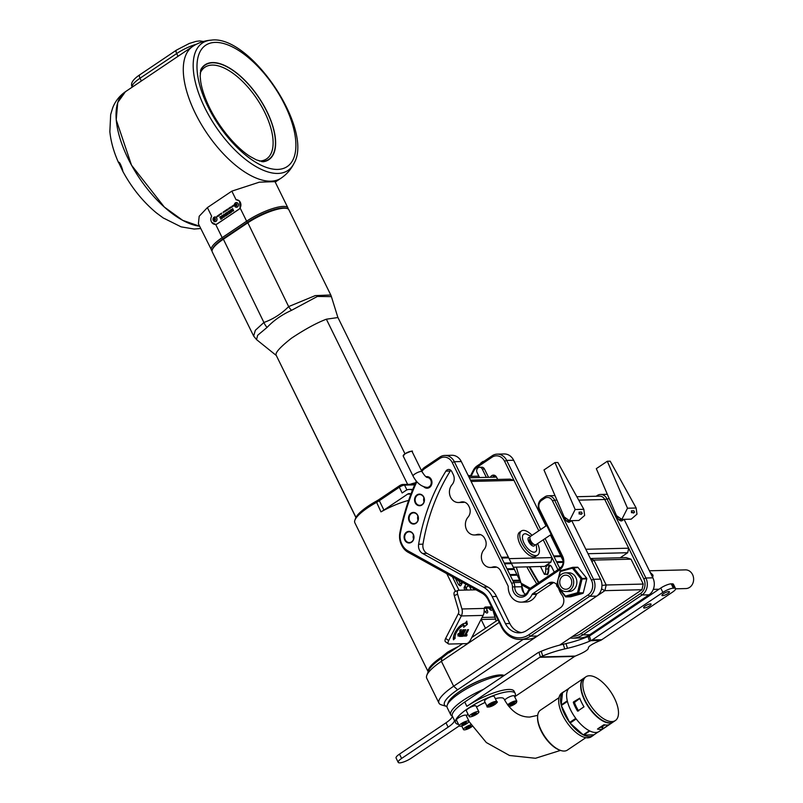 <?xml version="1.0" encoding="UTF-8"?>
<svg xmlns="http://www.w3.org/2000/svg" width="803" height="803" viewBox="0 0 803 803"><rect width="100%" height="100%" fill="white"/><g stroke="black" fill="none" stroke-linecap="round" stroke-linejoin="round"><path stroke-width="1.2" d="M455.602 578.782L457.911 580.238A2.489 1.154 -123.9 0 1 459.758 583.992L459.115 585.166M481.037 619.474L495.541 619.113M446.809 573.673L455.532 591.409M490.151 609.668L490.784 608.493A2.489 1.154 56.1 0 0 490.894 608.132M464.887 586.06A2.489 1.154 -123.9 0 1 466.001 587.555L467.216 590.034M414.699 484.861L404.551 485.112A4.156 1.044 153.8 0 0 399.312 487.22L379.317 500.681A12.457 3.122 -26.2 0 1 376.356 502.487A35.302 8.843 153.8 0 0 354.906 520.153A35.302 8.843 153.8 0 0 354.836 522.733L428.16 671.75M428.2 671.649A35.302 8.843 -26.2 0 1 441.52 657.065L447.512 652.227L447.964 653.16L441.76 658.099A35.784 8.963 153.8 0 0 428.521 670.806L426.805 675.343A39.447 9.877 153.8 0 0 426.724 678.234L438.97 703.117A39.447 9.877 -26.2 0 1 453.655 686.214L523.235 639.389M407.593 494.136L410.955 494.046A4.156 3.533 -91.4 0 0 409.269 493.584A4.156 3.533 -91.4 0 0 407.593 494.136L383.924 510.066A12.457 3.122 -26.2 0 1 380.973 511.872A35.302 8.843 -26.2 0 1 408.637 500.399M354.906 520.153L355.679 518.096A33.636 8.421 -26.2 0 1 376.125 501.263A14.123 3.533 153.8 0 0 379.478 499.215L399.482 485.755A2.489 0.622 -26.2 0 1 402.624 484.49L414.99 484.179M412.431 490.282A8.301 7.066 -91.4 0 0 409.169 489.439A8.301 7.066 -91.4 0 0 405.826 490.523L402.152 492.992L399.312 487.22L399.482 485.755M488.545 477.303L484.46 469.002A3.533 3.001 -91.4 0 0 481.77 467.226L479.592 467.276A3.533 3.001 -91.4 0 0 477.082 472.555L479.532 477.534M470.839 476.34A4.156 3.533 -91.4 0 0 468.581 475.466L468.169 475.476M620.187 557.774L627.685 552.725L628.709 548.188L643.795 578.853A10.8 9.184 88.6 0 1 640.463 593.578L581.181 633.477A23.257 19.784 88.6 0 1 572.479 636.488M513.308 567.209L544.534 566.426L550.948 562.11L551.972 557.583L557.924 569.678M471.07 476.34A209.934 178.637 88.6 0 1 473.65 471.15A10.8 9.184 88.6 0 1 476.912 467.396L492.018 457.238A10.8 9.184 88.6 0 1 504.585 461.263L513.99 480.385L510.126 479.14L470.458 480.134M530.311 588.288L521.137 583.209M490.412 477.263A4.156 3.533 88.6 0 1 493.413 475.125A4.156 3.533 88.6 0 1 496.565 477.223L497.147 478.407A3.363 2.861 88.6 0 1 497.599 479.321L497.669 479.451M540.509 566.527L544.273 574.175L544.896 574.165A9.706 8.261 -91.4 0 0 545.759 569.016A3.734 3.182 -91.4 0 1 548.83 565.011A3.734 3.182 -91.4 0 1 551.681 566.898L554.261 572.148M536.765 583.922A415.261 353.35 88.6 0 1 526.788 566.868M423.924 497.78A5.4 4.597 -91.4 0 0 424.024 501.855M417.901 516.098A5.4 4.597 -91.4 0 0 418.002 520.173M413.465 535.039A5.4 4.597 -91.4 0 0 413.565 539.114M491.587 606.867L485.524 607.018A4.156 2.078 68.4 0 0 485.142 607.098A4.156 2.078 68.4 0 0 484.269 608.423L461.936 608.975L457.62 594.24A4.156 2.078 -111.6 0 1 458.272 590.325A4.156 2.078 -111.6 0 1 458.643 590.245L475.988 589.814M492.189 608.092L484.299 608.293M484.269 608.423L484.089 612.006A8.301 7.066 -91.4 0 1 483.115 615.409L470.488 640.021A4.156 1.837 -54.5 0 1 466.493 643.615L449.048 644.046A4.156 1.837 -54.5 0 1 448.445 643.886L445.414 641.717A4.156 1.837 -54.5 0 1 445.655 638.395L458.282 613.793A4.156 3.533 88.6 0 0 458.593 610.3L454.277 595.555A4.156 2.078 -111.6 0 1 454.93 591.64L458.272 590.325M461.936 608.975A8.301 7.066 88.6 0 1 461.313 615.951L458.282 613.793M453.514 639.83L455.16 638.084A8.301 3.674 -54.5 0 1 457.63 630.405A8.301 3.674 -54.5 0 1 464.114 625.346L463.682 627.314L467.165 624.483L466.784 621.141L465.218 623.218A10.8 4.778 125.5 0 0 456.726 629.773A10.8 4.778 125.5 0 0 453.514 639.83M464.897 634.862L467.547 629.693L468.54 629.672L465.891 634.832L467.135 634.802L466.513 636.016L463.03 636.106L463.652 634.892L466.513 636.016M465.76 629.743L463.311 634.5L462.367 634.521L464.817 629.763L465.76 629.743M462.99 635.223L462.408 636.357L461.374 636.388L461.946 635.253L462.99 635.223M463.923 629.783L460.52 636.408L459.577 636.428L462.98 629.813L463.923 629.783M448.445 643.886A4.156 1.837 -54.5 0 1 448.676 640.563L461.313 615.951L483.115 615.409M461.022 629.703L460.52 633.537L458.884 635.966L457.941 635.986L458.643 634.621L457.75 634.641L458.292 633.587L459.186 633.567L460.42 631.068L459.657 630.927L460.209 629.853L461.504 629.803M460.42 631.068L459.858 630.526M421.495 470.648A12.457 10.6 88.6 0 1 424.747 467.236L439.843 457.078A12.457 10.6 88.6 0 1 444.862 455.442A12.457 10.6 88.6 0 1 454.337 461.725L513.8 582.576A8.301 7.066 88.6 0 1 514.763 586.933A8.301 7.066 -91.4 0 0 522.03 595.485A8.301 7.066 -91.4 0 0 528.043 591.199A8.301 7.066 88.6 0 1 530.703 587.997L559.741 568.454A8.301 7.066 -91.4 0 0 562.301 557.131L539.225 510.236A8.301 7.066 88.6 0 1 541.784 498.914L544.846 496.856A8.301 7.066 88.6 0 1 548.188 495.762A8.301 7.066 88.6 0 1 554.502 499.958L593.558 579.314A12.457 10.6 88.6 0 1 589.713 596.308L530.432 636.197A24.913 21.199 88.6 0 1 520.394 639.459L527.38 639.288A24.913 21.199 -91.4 0 0 537.408 636.026L596.689 596.127A12.457 10.6 -91.4 0 0 600.534 579.144L571.746 520.645L569.648 522.04A4.979 2.299 56.1 0 1 566.065 520.565L565.402 519.22A4.236 1.957 56.1 0 1 564.449 517.523M508.329 557.091L461.313 461.554A12.457 10.6 -91.4 0 0 451.838 455.271L444.862 455.442M508.359 557.141L508.711 557.864L508.359 557.141L501.895 557.302M511.17 562.863L508.711 557.864L501.734 558.035L501.373 557.312M511.19 562.913L511.551 563.636L511.19 562.913L504.736 563.074M514.01 568.634L511.551 563.636L504.575 563.806L504.214 563.084M514.03 568.685L514.392 569.407L514.03 568.685L507.576 568.845M516.851 574.406L514.392 569.407L507.416 569.578L507.054 568.855M516.871 574.456L517.232 575.179L516.871 574.456L510.417 574.617M519.692 580.178L517.232 575.179L510.246 575.35L509.895 574.627M519.712 580.228L520.073 580.95L519.712 580.228L513.258 580.388M525.493 594.31A8.301 7.066 88.6 0 1 521.739 586.762A8.301 7.066 -91.4 0 0 520.786 582.396L520.073 580.95L513.087 581.121L512.736 580.398M425.188 487.22A5.4 4.597 -91.4 0 0 427.387 487.812A5.4 4.597 -91.4 0 0 431.843 482.302A5.4 4.597 -91.4 0 0 427.116 477.022A5.4 4.597 -91.4 0 0 426.463 477.092M405.284 539.857A5.4 4.597 -91.4 0 0 409.389 542.577A5.4 4.597 -91.4 0 0 413.856 537.066A5.4 4.597 -91.4 0 0 409.128 531.787A5.4 4.597 -91.4 0 0 405.284 539.857M409.731 520.916A5.4 4.597 -91.4 0 0 413.836 523.636A5.4 4.597 -91.4 0 0 418.293 518.126A5.4 4.597 -91.4 0 0 413.565 512.846A5.4 4.597 -91.4 0 0 409.731 520.916M415.743 502.598A5.4 4.597 -91.4 0 0 419.849 505.328A5.4 4.597 -91.4 0 0 424.305 499.817A5.4 4.597 -91.4 0 0 419.588 494.528A5.4 4.597 -91.4 0 0 415.743 502.598M509.092 558.647L551.972 557.583L543.23 539.817M538.793 530.793L513.99 480.385L471.11 481.449M559.811 568.414L559.39 567.56L560.002 568.273M559.39 567.56L556.549 561.789L556.911 562.501L563.204 562.351M556.549 561.789L553.709 556.017L554.07 556.73L561.046 556.559L563.254 561.046M553.709 556.017L545.117 538.552M540.68 529.528L506.673 460.42A12.457 10.6 -91.4 0 0 497.198 454.137A12.457 10.6 -91.4 0 0 492.179 455.773L477.082 465.931A12.457 10.6 -91.4 0 0 473.318 470.257A211.59 180.043 -91.4 0 0 470.448 476.038M521.569 584.775L529.408 589.111M570.17 638.044A24.913 21.199 -91.4 0 0 572.73 638.164A24.913 21.199 -91.4 0 0 582.767 634.892L642.049 595.003A12.457 10.6 -91.4 0 0 645.893 578.009L606.837 498.653A8.301 7.066 -91.4 0 0 600.524 494.457A8.301 7.066 -91.4 0 0 597.181 495.551L596.167 496.234M576.835 496.716L599.69 496.144A6.645 5.651 88.6 0 1 604.749 499.496L628.709 548.188L585.829 549.262M465.891 634.832L465.178 634.32M463.311 634.5L462.638 634.019M462.408 636.357L461.655 635.815M460.52 636.408L459.838 635.916M461.283 631.288L460.129 633.547M459.989 634.581L458.583 633.587M459.587 634.591L458.884 635.966M458.643 634.621L458.001 634.159M520.394 639.459A24.913 21.199 88.6 0 1 501.443 626.892L488.134 599.851A16.612 14.133 -91.4 0 0 481.85 593.056L408.085 552.263A16.612 14.133 88.6 0 1 401.801 545.468L401.44 544.755A16.612 14.133 88.6 0 1 399.894 532.65A211.59 180.043 88.6 0 1 416.335 481.158M425.961 476.731A5.812 4.948 88.6 0 1 431.833 483.838A5.812 4.948 88.6 0 1 423.864 486.849M404.762 540.068A5.812 4.948 88.6 0 1 409.028 531.375A5.812 4.948 88.6 0 1 413.334 540.118A5.812 4.948 88.6 0 1 404.762 540.068M409.209 521.127A5.812 4.948 88.6 0 1 413.475 512.434A5.812 4.948 88.6 0 1 417.771 521.177A5.812 4.948 88.6 0 1 409.209 521.127M415.221 502.808A5.812 4.948 88.6 0 1 419.487 494.116A5.812 4.948 88.6 0 1 423.793 502.869A5.812 4.948 88.6 0 1 415.221 502.808M416.827 481.73A209.934 178.637 -91.4 0 0 400.396 533.062A14.946 12.718 -91.4 0 0 401.791 543.952L402.152 544.675A14.946 12.718 -91.4 0 0 407.814 550.788L481.569 591.58A18.268 15.548 88.6 0 1 488.485 599.048L501.795 626.089A23.257 19.784 -91.4 0 0 528.846 634.782L588.127 594.882A10.8 9.184 -91.4 0 0 591.46 580.157L552.414 500.801A6.645 5.651 -91.4 0 0 544.685 498.322L541.624 500.369A6.645 5.651 -91.4 0 0 539.576 509.433L562.652 556.328A9.967 8.482 88.6 0 1 559.581 569.919L530.542 589.462A6.645 5.651 -91.4 0 0 528.414 592.022A9.967 8.482 88.6 0 1 518.778 596.82A9.967 8.482 88.6 0 1 512.475 586.903A6.645 5.651 -91.4 0 0 511.712 583.42L452.25 462.568A10.8 9.184 -91.4 0 0 439.683 458.533L424.576 468.701A10.8 9.184 -91.4 0 0 421.896 471.461M556.78 584.664A8.301 7.066 -91.4 0 0 551.591 582.215A8.301 7.066 -91.4 0 0 548.248 583.309L532.67 593.788A1.656 1.415 -91.4 0 0 532.138 594.431A14.946 12.718 88.6 0 1 521.328 602.15A14.946 12.718 88.6 0 1 508.229 586.752A1.656 1.415 -91.4 0 0 508.038 585.889L500.701 570.953A8.301 7.066 -91.4 0 0 494.377 566.767A8.301 7.066 -91.4 0 0 492.64 567.069A10.379 8.833 88.6 0 1 490.462 567.45A10.379 8.833 88.6 0 1 482.071 561.046A10.379 8.833 88.6 0 1 484.028 549.583A8.301 7.066 -91.4 0 0 485.203 539.475L484.721 538.492A8.301 7.066 -91.4 0 0 478.407 534.306A8.301 7.066 -91.4 0 0 476.661 534.607A10.379 8.833 88.6 0 1 474.483 534.979A10.379 8.833 88.6 0 1 466.091 528.585A10.379 8.833 88.6 0 1 468.059 517.112A8.301 7.066 -91.4 0 0 469.233 507.014L468.751 506.031A8.301 7.066 -91.4 0 0 462.428 501.835A8.301 7.066 -91.4 0 0 460.691 502.136A10.379 8.833 88.6 0 1 458.513 502.517A10.379 8.833 88.6 0 1 450.122 496.113A10.379 8.833 88.6 0 1 452.079 484.651A8.301 7.066 -91.4 0 0 453.253 474.543L451.798 471.572A4.156 3.533 -91.4 0 0 448.636 469.474A4.156 3.533 -91.4 0 0 445.876 471.16A186.677 158.843 -91.4 0 0 418.624 544.283A8.301 7.066 -91.4 0 0 422.589 553.468L483.346 587.073A23.257 19.784 88.6 0 1 492.149 596.579L505.458 623.63A18.268 15.548 -91.4 0 0 519.36 632.844A18.268 15.548 -91.4 0 0 526.718 630.445L560.323 607.831A8.301 7.066 -91.4 0 0 562.01 595.103A19.724 16.783 88.6 0 1 558.587 588.248M486.357 477.363L482.272 469.062A3.533 3.001 -91.4 0 0 479.592 467.276M560.855 567.52L559.912 567.54M563.254 561.618L557.071 561.769M560.685 555.837L561.046 556.559L560.685 555.837L554.231 555.997M497.198 454.137L504.174 453.966A12.457 10.6 88.6 0 1 513.649 460.249L545.98 525.955M550.426 534.979L560.665 555.786M624.082 519.34L652.869 577.839A12.457 10.6 88.6 0 1 649.025 594.822L589.743 634.721A24.913 21.199 88.6 0 1 579.716 637.983L572.73 638.164M616.784 516.219A4.236 1.957 56.1 0 0 617.738 517.925L618.4 519.26A4.979 2.299 56.1 0 0 621.984 520.735L624.051 519.34M458.202 635.484L458.824 635.926M458.262 633.647L459.527 634.551M459.446 633.055L460.069 633.507M459.958 630.335L461.223 631.248M450.834 470.307A4.156 3.533 -91.4 0 0 450.242 471.05A186.677 158.843 -91.4 0 0 422.98 544.173A8.301 7.066 -91.4 0 0 426.945 553.357L487.712 586.963A23.257 19.784 88.6 0 1 496.515 596.468L509.825 623.519A18.268 15.548 -91.4 0 0 521.538 632.603M464.566 502.176A10.379 8.833 88.6 0 1 462.869 502.407L458.513 502.517M480.545 534.637A10.379 8.833 88.6 0 1 478.849 534.868L474.483 534.979M496.515 567.099A10.379 8.833 88.6 0 1 494.819 567.34L490.462 567.45M553.789 582.566A8.301 7.066 -91.4 0 0 552.615 583.199L537.036 593.678A1.656 1.415 -91.4 0 0 536.504 594.32A14.946 12.718 88.6 0 1 525.684 602.039L521.328 602.15M484.189 610.461L484.189 610.481A2.951 1.365 56.1 0 0 487.381 612.88A2.951 1.365 56.1 0 0 487.291 610.4L486.227 608.242M473.328 588.348A2.951 1.365 56.1 0 0 473.539 588.83L474.051 589.864M452.4 576.765L459.025 590.235M482.061 617.467L494.969 617.146M489.037 608.172A2.489 1.154 56.1 0 0 491.737 610.2A2.489 1.154 56.1 0 0 491.918 609.989L492.54 608.845M462.558 582.386L460.882 585.487A2.489 1.154 -123.9 0 1 460.701 585.698A2.489 1.154 -123.9 0 1 458.001 583.661L455.431 578.451M465.128 590.085A2.489 1.154 -123.9 0 1 464.244 587.234L465.87 584.223M469.384 586.16L471.231 589.934M480.826 463.411A2.489 1.154 -123.9 0 1 481.117 462.719L482.954 461.484A2.489 1.154 56.1 0 0 482.663 462.177M483.707 461.474A2.489 1.154 56.1 0 0 482.954 461.484M462.548 643.715L448.897 652.849M559.671 645.11L641.968 589.723L643.253 584.062L631.007 559.169L626.169 557.623L590.386 558.517M499.235 622.405L441.409 661.331A39.447 9.877 153.8 0 0 426.805 675.343M471.783 637.502L497.98 619.866M591.941 561.688L593.929 560.092L606.185 584.985L601.969 585.417M590.647 559.039L593.929 560.092L631.007 559.169M643.253 584.062L606.185 584.985L604.9 590.647L457.61 689.767A35.302 8.843 153.8 0 0 446.558 706.419L441.309 704.823A39.447 9.877 -26.2 0 1 438.97 703.117M641.968 589.723L604.9 590.647L601.537 588.91M462.578 689.536A26.158 6.554 -26.2 0 1 484.59 678.706M503.832 675.694A34.047 8.532 153.8 0 0 459.858 692.999A34.047 8.532 153.8 0 0 447.251 705.094L448.225 702.535A31.979 8.01 -26.2 0 1 460.059 691.172A31.979 8.01 -26.2 0 1 503.652 675.253L504.224 675.433M447.251 705.094A34.047 8.532 153.8 0 0 447.191 707.594L450.734 714.8A34.047 8.532 -26.2 0 1 463.411 700.216A34.047 8.532 -26.2 0 1 483.587 689.325M452.27 716.105A34.047 8.532 -26.2 0 1 450.734 714.8M454.368 720.211A16.612 4.156 -26.2 0 1 448.114 727.147L401.61 758.444A9.134 2.289 153.8 0 0 398.208 762.358L396.08 758.032A9.134 2.289 -26.2 0 1 399.482 754.117L445.986 722.82A16.612 4.156 153.8 0 0 452.23 715.885L454.368 720.211A33.224 8.321 153.8 0 0 454.498 720.572L455.562 722.73A33.224 8.321 153.8 0 0 458.543 724.396M455.562 722.73A33.224 8.321 153.8 0 1 455.431 722.379A33.224 8.321 153.8 0 1 475.125 704.07A33.224 8.321 153.8 0 1 509.815 691.614A33.224 8.321 153.8 0 1 515.185 693.401A33.224 8.321 153.8 0 1 514.673 696.773L574.617 656.432A4.979 4.236 88.6 0 1 575.279 656.071L577.578 655.107A24.913 4.145 162.7 0 0 588.308 648.332L588.378 647.78A24.913 4.145 -17.3 0 1 599.108 641.015L600.453 640.443A9.967 8.482 -91.4 0 0 601.788 639.72L672.472 592.152A8.301 2.078 153.8 0 0 675.564 588.589A8.301 2.078 153.8 0 0 674.219 588.147L673.346 588.167A8.301 2.078 153.8 0 0 662.876 592.393L592.192 639.961A9.967 8.482 88.6 0 1 590.857 640.684L589.512 641.246A24.913 4.145 -17.3 0 1 567.47 648.302L564.73 648.924A24.913 4.145 162.7 0 0 542.687 655.971L541.232 651.283L538.933 652.247A9.967 8.482 -91.4 0 0 537.588 652.98L464.736 702.013A33.224 8.321 153.8 0 0 452.23 715.885M398.208 762.358A9.134 2.289 153.8 0 0 399.683 762.85A9.134 2.289 153.8 0 0 411.206 758.203L457.71 726.916A16.612 4.156 -26.2 0 1 459.286 725.892M541.232 651.283A24.913 4.145 -17.3 0 1 563.274 644.237L564.73 648.924M567.47 648.302L566.005 643.605L563.274 644.237M566.005 643.605A24.913 4.145 162.7 0 0 588.047 636.558L589.512 641.246M675.564 588.589L673.436 584.263A8.301 2.078 153.8 0 0 672.091 583.821L671.218 583.841A8.301 2.078 153.8 0 0 660.749 588.057L590.064 635.625A4.979 4.236 88.6 0 1 589.392 635.996L588.047 636.558M649.527 605.904A4.156 1.044 153.8 0 0 651.072 604.117A4.156 1.044 153.8 0 0 646.887 605.02A4.156 1.044 153.8 0 0 643.615 607.791A4.156 1.044 153.8 0 0 649.527 605.904M667.855 593.558A4.156 1.044 153.8 0 0 669.401 591.781A4.156 1.044 153.8 0 0 665.215 592.684A4.156 1.044 153.8 0 0 661.953 595.445A4.156 1.044 153.8 0 0 667.855 593.558M542.687 655.971L540.389 656.944A4.979 4.236 -91.4 0 0 539.726 657.306L466.864 706.339A33.224 8.321 153.8 0 1 514.111 691.232L515.185 693.401M468.992 721.154L466.152 715.383A5.4 1.355 153.8 0 0 465.278 715.092A5.4 1.355 153.8 0 0 458.473 717.842A5.4 1.355 153.8 0 0 456.465 720.15L459.306 725.922A5.4 1.355 153.8 0 0 464.746 724.758A5.4 1.355 153.8 0 0 468.992 721.154A5.4 1.355 153.8 0 0 461.313 723.613A5.4 1.355 153.8 0 0 459.306 725.922M478.879 711.809L476.038 706.038A5.4 1.355 153.8 0 0 468.36 708.487A5.4 1.355 153.8 0 0 466.352 710.806L469.193 716.577A5.4 1.355 153.8 0 0 474.633 715.403A5.4 1.355 153.8 0 0 478.879 711.809A5.4 1.355 153.8 0 0 471.2 714.258A5.4 1.355 153.8 0 0 469.193 716.577M496.796 701.671L494.236 696.482A5.4 1.355 153.8 0 0 493.363 696.191A5.4 1.355 153.8 0 0 486.558 698.931A5.4 1.355 153.8 0 0 484.55 701.25L487.11 706.439A5.4 1.355 -26.2 0 1 489.117 704.131A5.4 1.355 -26.2 0 1 496.796 701.671C498.362 701.832 496.575 703.368 491.436 706.309C487.943 707.232 486.498 707.282 487.11 706.439M537.709 715.363L529.719 717.059C519.29 717.159 510.718 711.107 504.003 698.901A20.768 5.199 153.8 0 0 500.65 697.787A20.768 5.199 153.8 0 0 495.321 698.67M485.132 702.424A20.768 5.199 153.8 0 0 476.52 707.011M467.888 713.917A20.768 5.199 153.8 0 0 466.623 716.346M507.616 704.883A5.4 1.355 -26.2 0 1 509.162 703.629A5.4 1.355 -26.2 0 1 516.841 701.18L514.281 695.98A5.4 1.355 153.8 0 0 513.418 695.689A5.4 1.355 153.8 0 0 506.603 698.439A5.4 1.355 153.8 0 0 504.675 700.206M470.949 724.758A5.4 1.355 153.8 0 0 465.73 727.137A5.4 1.355 153.8 0 0 463.502 729.586A5.4 1.355 153.8 0 0 466.944 729.275A5.4 1.355 153.8 0 0 472.064 726.484M467.045 727.106L470.949 726.022L467.055 728.482L465.75 728.391L467.045 727.106M469.103 726.173L469.655 727.307M466.593 727.558L467.055 728.482M471.923 715.614L471.672 714.941L476.159 712.763L476.41 713.445L474.292 714.871L471.923 715.614M476.079 712.793L476.41 713.445M473.66 713.596L474.292 714.871M510.156 705.566L509.905 704.883L514.402 702.705L514.653 703.388L512.535 704.823L510.156 705.566M511.902 703.538L512.535 704.823M514.332 702.735L514.653 703.388M490.111 706.068L489.86 705.385L491.988 703.95L494.357 703.207L494.608 703.89L490.111 706.068M491.858 704.04L492.49 705.315M494.287 703.227L494.608 703.89M462.026 724.968L461.775 724.286L463.893 722.861L466.262 722.118L466.513 722.8L462.026 724.968M463.773 722.951L464.395 724.216M466.192 722.138L466.513 722.8M560.584 750.424L559.741 750.132A23.257 10.74 -123.9 0 1 541.774 732.195A23.257 10.74 -123.9 0 1 537.568 717.189L537.619 716.306A24.08 11.122 56.1 0 0 541.975 731.844A24.08 11.122 56.1 0 0 560.584 750.424A24.08 11.122 56.1 0 0 567.35 750.112L585.849 737.666M558.958 697.697L540.459 710.153A24.08 11.122 56.1 0 0 537.619 716.306M564.629 691.273A26.369 12.175 56.1 0 0 563.626 691.805L561.799 693.039A26.369 12.175 56.1 0 0 562.672 715.262A26.369 12.175 56.1 0 0 591.239 736.793L593.076 735.558A26.369 12.175 56.1 0 0 593.939 734.835L598.185 731.975M561.317 705.536L567.43 701.42A26.369 12.175 56.1 0 0 570.612 709.912A26.369 12.175 56.1 0 0 575.761 718.354L569.648 722.469A26.369 12.175 56.1 0 1 564.499 714.028A26.369 12.175 56.1 0 1 561.317 705.536L569.648 722.469M573.322 702.495A26.369 12.175 56.1 0 0 575.199 706.831A26.369 12.175 56.1 0 0 577.578 711.147L583.992 706.831A26.369 12.175 -123.9 0 1 581.613 702.505A26.369 12.175 -123.9 0 1 579.736 698.178L573.493 701.922L573.322 702.495L574.446 702.464A24.261 11.202 56.1 0 0 578.612 710.966M583.952 678.133A26.369 12.175 56.1 0 0 583.801 678.234A26.369 12.175 56.1 0 0 584.674 700.457A26.369 12.175 56.1 0 0 613.241 721.987A26.369 12.175 56.1 0 0 613.392 721.877M570.09 723.061L576.203 718.946A26.369 12.175 56.1 0 0 589.342 730.74L583.229 734.855A26.369 12.175 56.1 0 1 570.09 723.061L583.229 734.855M583.801 678.234L569.739 687.689A26.369 12.175 56.1 0 0 568.865 688.412L562.762 692.527A26.369 12.175 56.1 0 1 563.626 691.805M562.522 692.778L568.634 688.663A26.369 12.175 56.1 0 0 567.289 700.828L561.177 704.934A26.369 12.175 56.1 0 1 562.522 692.778L561.177 704.934M613.241 721.987L599.189 731.443A26.369 12.175 56.1 0 1 589.814 730.981L583.701 735.086A26.369 12.175 56.1 0 0 593.076 735.558M602.732 728.913L609.146 724.597A26.369 12.175 -123.9 0 1 603.916 724.718L597.502 729.044A26.369 12.175 56.1 0 0 602.732 728.913L601.808 727.046L604.98 724.948M599.349 727.558A24.261 11.202 56.1 0 0 601.808 727.046M583.701 735.086L593.939 734.835M579.816 698.399L574.446 702.464M585.939 676.788L584.102 678.023A26.369 12.175 56.1 0 0 584.975 700.246A26.369 12.175 56.1 0 0 613.542 721.777L615.379 720.542A26.369 12.175 56.1 0 0 610.762 691.875A26.369 12.175 56.1 0 0 585.939 676.788A26.369 12.175 56.1 0 0 586.812 699.011A26.369 12.175 56.1 0 0 615.379 720.542M511.471 563.094L550.948 562.11M588.017 553.709L627.685 552.725M616.493 515.616L596.308 468.651L607.309 461.253L610.19 461.183L636.157 507.998L636.98 514.171L631.198 519.17L621.823 519.4L616.493 515.616M607.309 461.253L627.494 508.219L621.823 519.4M633.868 512.615L631.429 512.675A7.478 6.364 -91.4 0 0 631.399 510.828L633.838 510.768L634.531 512.173A4.979 2.299 -123.9 0 1 634.209 512.505A4.979 2.299 -123.9 0 1 632.091 512.234L631.429 512.675M631.399 510.828L632.091 512.234M621.452 519.39L620.568 519.983L620.167 519.16M620.568 519.983L618.4 519.26M564.158 516.921L543.972 469.956L554.973 462.558L557.854 462.478L583.821 509.303L584.644 515.476L578.863 520.464L569.488 520.705L564.158 516.921M554.973 462.558L575.159 509.524L569.488 520.705M581.533 513.92L579.093 513.98A7.478 6.364 -91.4 0 0 579.063 512.123L581.502 512.063L582.195 513.478A4.979 2.299 -123.9 0 1 581.874 513.81A4.979 2.299 -123.9 0 1 579.756 513.539L579.093 513.98M579.063 512.123L579.756 513.539M569.116 520.695L568.233 521.288L567.831 520.464M568.233 521.288L566.065 520.565M551.159 534.487L536.033 544.655A4.979 2.299 -123.9 0 1 531.345 541.804A4.979 2.299 -123.9 0 1 530.472 536.394L546.713 525.463M533.312 543.962L533.031 544.153A2.891 1.335 -123.9 0 1 530.311 542.507A2.891 1.335 -123.9 0 1 529.809 539.365L530.09 539.174M536.223 544.534L536.715 549.463A10.59 4.888 -123.9 0 1 526.156 546.592A10.59 4.888 -123.9 0 1 525.062 533.794A10.59 4.888 -123.9 0 1 526.276 533.955L530.663 536.263M537.598 543.611A14.534 6.715 -123.9 0 1 537.699 555.054A14.534 6.715 -123.9 0 1 524.018 546.743A14.534 6.715 -123.9 0 1 521.478 530.934A14.534 6.715 -123.9 0 1 523.375 530.371A14.534 6.715 -123.9 0 1 532.038 535.34M537.699 555.054L535.872 556.288A14.534 6.715 -123.9 0 1 522.191 547.977A14.534 6.715 -123.9 0 1 519.641 532.168L521.478 530.934M652.709 577.508L652.99 575.651A0.833 0.703 -91.4 0 0 652.749 574.868L650.109 572.238M675.614 588.82L685.913 588.559A9.345 7.95 -91.4 0 0 690.63 586.581A9.345 7.95 -91.4 0 0 693.15 576.082A9.345 7.95 -91.4 0 0 685.441 569.879L649.396 570.782M569.478 587.766A7.056 6.002 -91.4 0 0 571.385 579.836A7.056 6.002 -91.4 0 0 565.563 575.149A7.056 6.002 -91.4 0 0 559.741 582.356A7.056 6.002 -91.4 0 0 565.914 589.261A7.056 6.002 -91.4 0 0 569.478 587.766M570.692 589.563A9.345 7.95 -91.4 0 0 573.212 579.073A9.345 7.95 -91.4 0 0 565.513 572.87A9.345 7.95 -91.4 0 0 557.794 582.406A9.345 7.95 -91.4 0 0 565.974 591.55A9.345 7.95 -91.4 0 0 569.739 590.325A9.345 7.95 -91.4 0 0 570.692 589.563M565.974 591.55L569.156 591.47A9.345 7.95 -91.4 0 0 572.92 590.245A9.345 7.95 -91.4 0 0 576.574 579.636A9.345 7.95 -91.4 0 0 568.695 572.79L565.513 572.87M557.794 581.784L556.88 585.487L565.463 596.087L577.508 592.734L580.97 578.772L572.388 568.163L560.343 571.525L558.878 577.427M570.431 596.78A0.833 0.703 -91.4 0 0 570.732 596.77L582.777 593.417A0.833 0.703 -91.4 0 0 583.289 592.845L586.752 578.883A0.833 0.703 -91.4 0 0 586.591 578.08L578.009 567.47A0.833 0.703 -91.4 0 0 577.327 567.229L572.961 567.34M586.591 578.08L580.97 578.772L582.085 579.003L578.622 592.965A0.833 0.703 88.6 0 1 578.11 593.527L566.065 596.89A0.833 0.703 88.6 0 1 565.382 596.649L556.8 586.039A0.833 0.703 88.6 0 1 556.64 585.236L560.103 571.274A0.833 0.703 88.6 0 1 560.614 570.702L572.659 567.35A0.833 0.703 88.6 0 1 573.342 567.591L581.924 578.19A0.833 0.703 88.6 0 1 582.085 579.003L586.752 578.883M415.593 482.824A14.946 3.744 153.8 0 0 410.162 484.299M355.92 517.534L276.071 355.026C275.258 352.547 280.377 346.946 291.439 338.234C304.889 329.29 316.533 322.947 326.359 319.203L337.943 317.536L404.983 453.805M330.786 295.002L288.849 209.774A29.069 7.277 153.8 0 0 287.133 208.519A29.069 7.277 153.8 0 0 247.505 222.993L223.053 239.445A29.069 7.277 153.8 0 0 212.293 249.773A29.069 7.277 153.8 0 0 212.243 251.891L253.658 336.066L255.354 330.274L263.906 322.465C273.14 319.182 281.391 313.903 288.648 306.595L315.258 295.604L330.786 295.002L331.398 296.628L317.376 296.458L291.549 310.319C281.723 314.806 273.572 320.507 267.088 327.413L257.683 335.263L256.508 339.579L276.122 355.348M212.293 249.773L212.685 248.739A28.235 7.076 -26.2 0 1 223.144 238.712L247.585 222.26A28.235 7.076 -26.2 0 1 286.079 208.208L287.133 208.519M212.042 251.008L198.401 223.776L199.194 216.248L207.385 207.596L231.836 191.144L259.359 182.171L275.017 181.659L287.966 207.977A29.069 7.277 -26.2 0 0 246.621 221.186L240.127 208.007A5.189 4.417 88.6 0 1 238.792 209.412L217.402 223.806A5.189 4.417 88.6 0 1 215.686 224.459L211.711 222.331M266.977 111.507A57.154 26.389 -123.9 0 1 262.972 161.784L256.348 159.867L251.098 157.017C240.147 150.803 221.668 132.184 209.623 107.863C204.825 97.916 201.834 89.113 200.68 81.444L200.148 76.114L200.87 69.5A57.154 26.389 -123.9 0 1 266.977 111.507M200.489 70.774A56.893 26.268 -123.9 0 1 258.757 97.585A56.893 26.268 -123.9 0 1 261.658 161.654M259.339 161.052A55.226 25.505 56.1 0 0 266.576 158.894A55.226 25.505 56.1 0 0 256.9 98.829A55.226 25.505 56.1 0 0 204.906 67.251A55.226 25.505 56.1 0 0 200.188 73.143M125.398 91.733L117.74 102.543L116.214 119.848L131.531 165.227L164.344 207.074L182.743 220.353L199.606 226.215A79.316 36.627 56.1 0 1 128.068 158.542A79.316 36.627 56.1 0 1 125.439 91.703C119.466 95.878 115.21 101.288 112.651 107.943L110.673 114.568L109.85 131.662C110.874 141.74 113.805 152.138 118.643 162.848L118.593 162.377C119.838 160.981 123.271 171.27 122.779 171.27C131.822 187.962 143.085 201.884 156.565 213.026L163.31 218.014M122.779 171.27L118.593 162.377M164.013 218.326L181.107 226.858L194.135 229.036L200.75 228.534M236.544 207.264A2.369 2.018 -91.4 0 0 236.423 202.537M233.382 205.177L232.82 206.461L234.255 205.498L233.382 205.177M232.268 205.919L231.244 207.525L232.609 206.612L232.268 205.919M230.622 207.033L229.126 208.138L230.17 208.288L230.622 207.033M230.632 207.054L229.166 208.138L230.17 208.288M228.775 208.278L228.765 209.192L228.775 208.278M227.671 209.021L227.661 209.934L227.671 209.021M226.958 209.493L226.235 209.984L226.928 210.426L226.958 209.493M225.854 210.235L225.844 211.159L225.854 210.235M225.171 210.697L223.515 211.811L224.699 211.962L225.171 210.697M224.81 210.948L223.515 211.811L224.699 211.962M223.184 212.032L223.204 212.936M221.678 213.056L220.022 214.16L221.206 214.321L221.678 213.056M220.022 214.16L221.206 214.321L220.022 214.16M221.317 213.297L220.393 213.919M219.711 214.371L218.135 215.535L219.219 215.656L219.711 214.371M218.406 215.254L219.219 215.656M219.721 214.401L218.456 215.224M231.836 191.144L236.102 199.817A5.109 4.346 88.6 0 1 236.443 199.796A5.109 4.346 88.6 0 1 240.749 203.54A5.109 4.346 88.6 0 1 238.752 209.332L217.362 223.736A5.109 4.346 88.6 0 1 215.304 224.398A5.109 4.346 88.6 0 1 211.34 221.648A5.109 4.346 88.6 0 1 211.661 216.268L207.385 207.596M217.573 215.816L218.275 216.248L217.573 215.816M216.991 216.208L216.579 217.392L216.991 216.208M215.154 221.658A2.369 2.018 -91.4 0 0 215.033 216.93M226.034 213.237L227.229 214.973L228.273 214.331L227.209 212.163L226.034 213.237L226.195 214.25M227.078 214.983L226.245 214.25M229.467 212.905L228.614 211.209L229.327 213.618L229.919 213.217L229.507 211.53L230.541 212.795L231.134 212.393L230.07 210.235L230.551 212.183L228.975 210.978L229.467 212.905L228.975 210.978M230.421 209.995L231.525 212.133M231.374 209.352L231.876 211.099L233.653 210.707L232.589 208.539L232.689 209.693L231.374 209.352M232.599 208.559L232.729 209.693L231.876 209.673M231.394 209.372L231.876 211.099L232.88 211.219M224.157 214.21L224.659 215.957L226.436 215.565L225.372 213.397L225.472 214.552L224.157 214.21M225.382 213.417L225.513 214.552L224.659 214.521M224.188 214.22L224.659 215.957L225.663 216.077M220.323 218.085L221.678 218.286L220.845 219.329L222.2 218.406L221.136 216.248L219.751 217.181L220.966 216.84L220.534 218.426M223.716 217.392L221.979 215.676L222.371 218.296L222.431 216.107L223.716 217.392L222.431 216.107M223.204 214.853L224.308 216.991M222.361 215.455L222.411 218.296M220.875 219.299L221.447 217.814M220.966 216.84L221.307 217.452L220.373 218.085M221.146 216.268L219.962 217.513M225.643 214.913L225.954 215.435L225.001 215.706L225.643 214.913L225.904 215.435L225.001 215.706M225.432 214.602L224.71 214.521L225.432 214.602M224.699 215.957L225.713 216.077M232.86 210.055L233.161 210.577L232.218 210.848L232.86 210.055L233.121 210.577L232.218 210.848M232.649 209.744L231.926 209.673L232.649 209.744M231.916 211.099L232.93 211.219M228.303 211.45L229.357 213.588M229.507 211.53L230.581 212.795M230.08 210.256L230.551 212.183M227.61 214.321L226.556 214.04L227.028 212.765L227.781 214.2L226.556 214.04M227.219 212.183L226.075 213.237M227.068 212.755L227.741 214.2M214.04 221.367A2.369 2.018 -91.4 0 0 217.031 219.249A2.369 2.018 -91.4 0 0 213.056 218.727A2.369 2.018 -91.4 0 0 214.04 221.367M213.969 220.343A1.184 1.004 -91.4 0 0 215.465 219.299A1.184 1.004 -91.4 0 0 213.939 218.296A1.184 1.004 -91.4 0 0 213.969 220.343M214.471 220.273L213.759 219.801L214.441 218.356L215.174 219.781L214.471 220.273M214.21 219.309A0.833 0.703 -91.4 0 0 214.722 220.102L214.552 218.587A0.833 0.703 -91.4 0 0 214.21 219.309M216.991 216.238L216.619 217.392M217.593 215.826L217.904 216.529M215.525 224.388A5.109 4.346 -91.4 0 0 215.746 224.388A5.109 4.346 -91.4 0 0 216.228 224.348M215.525 224.469A5.189 4.417 88.6 0 1 214.813 224.378M219.089 215.294L218.496 215.224L219.089 215.294M218.175 215.535L219.259 215.656M221.066 213.959L220.434 213.919L221.066 213.959M224.559 211.611L223.927 211.57L224.559 211.611M223.565 211.811L224.74 211.962M225.864 210.266L225.874 211.139M226.968 209.523L226.285 209.984L226.968 210.426M227.681 209.041L227.691 209.914M228.785 208.298L228.795 209.171M230.059 207.907L229.487 207.826L230.059 207.907M229.548 208.409L230.21 208.288M232.278 205.949L232.077 206.481M232.117 206.481L231.274 207.505M233.392 205.197L233.191 205.739M233.231 205.739L232.86 206.441M234.095 205.156L233.543 205.498M235.43 206.963A2.369 2.018 -91.4 0 0 238.421 204.855A2.369 2.018 -91.4 0 0 234.446 204.333A2.369 2.018 -91.4 0 0 235.43 206.963M235.359 205.949A1.184 1.004 -91.4 0 0 236.855 204.906A1.184 1.004 -91.4 0 0 235.329 203.902A1.184 1.004 -91.4 0 0 235.359 205.949M235.861 205.879L235.149 205.407L235.831 203.962L236.564 205.387L235.861 205.879M236.092 205.719L236.062 204.103A0.833 0.703 -91.4 0 0 236.112 205.709M236.443 199.796L239.515 201.091A29.069 7.277 153.8 0 1 239.585 201.051L240.127 208.007M267.088 327.413A8.301 3.975 -119.5 0 1 263.906 322.465L223.144 238.712M291.549 310.319A8.301 3.654 -128.9 0 1 288.648 306.595L247.585 222.26M376.125 501.263L380.973 511.872M447.512 652.227A35.302 8.843 -26.2 0 1 458.152 646.666M379.478 499.215L379.317 500.681L383.924 510.066M402.624 484.49L404.551 485.112L406.92 489.93M429.133 487.351L427.156 487.401A4.979 4.236 -91.4 0 0 431.271 482.442A4.979 4.236 -91.4 0 0 427.136 477.444M484.821 607.299L485.524 607.018M454.277 595.555L457.62 594.24M493.443 477.183A3.734 3.182 88.6 0 1 495.18 475.637M538.954 582.446A414.84 352.999 88.6 0 1 529.819 566.798M546.592 574.336A0.833 0.703 -91.4 0 0 547.827 574.286A10.118 8.612 -91.4 0 0 548.73 568.925A3.322 2.831 88.6 0 1 550.567 565.563M494.618 475.346A4.156 3.533 -91.4 0 0 492.811 477.203M529.187 566.808A415.261 353.35 -91.4 0 0 538.492 582.757M550.045 565.262A3.734 3.182 -91.4 0 0 548.158 568.956A9.706 8.261 88.6 0 1 547.295 574.105L547.827 574.286M548.73 568.925L545.759 569.016M544.896 574.165L547.295 574.105L544.595 574.386M504.585 461.263L506.673 460.42L513.649 460.249M492.018 457.238L492.179 455.773M476.912 467.396L477.082 465.931M473.65 471.15L473.318 470.257M589.743 634.721L582.767 634.892L581.181 633.477M649.025 594.822L642.049 595.003L640.463 593.578M652.869 577.839L645.893 578.009L643.795 578.853M609.176 498.593L604.749 499.496L578.742 500.139M597.181 495.551L597.111 496.204M445.655 638.395L448.676 640.563M465.7 622.686L467.446 623.931M465.339 623.168L467.165 624.483M462.488 624.192L464.114 625.346M453.474 636.879L455.16 638.084M453.394 637.452L454.96 638.566M468.46 629.672L465.83 634.792M467.045 634.812L466.453 635.976M465.68 629.743L463.251 634.46M462.909 635.233L462.347 636.317M463.843 629.783L460.46 636.357M460.44 633.537L459.928 634.541M552.414 500.801L556.84 499.898M591.46 580.157L593.558 579.314L600.534 579.144M588.127 594.882L589.713 596.308L596.689 596.127M528.846 634.782L530.432 636.197L537.408 636.026M452.25 462.568L454.337 461.725L461.313 461.554M511.712 583.42L513.8 582.576L520.786 582.396M512.475 586.903L521.739 586.762M422.007 471.692L412.14 451.637A4.979 1.245 153.8 0 0 405.053 453.906A4.979 1.245 153.8 0 0 403.196 456.034L413.063 476.089A4.979 1.245 -26.2 0 1 416.988 472.776A4.979 1.245 -26.2 0 1 422.007 471.692C424.345 475.356 426.072 477.283 427.186 477.454L426.905 477.434M539.225 510.236L539.576 509.433M541.784 498.914L541.624 500.369M544.846 496.856L544.685 498.322M501.795 626.089L501.443 626.892M488.485 599.048L488.134 599.851M481.569 591.58L481.85 593.056M407.814 550.788L408.085 552.263M402.152 544.675L401.801 545.468M401.791 543.952L401.44 544.755M400.396 533.062L399.894 532.65M424.576 468.701L424.747 467.236M439.683 458.533L439.843 457.078M528.043 591.199L528.414 592.022M530.703 587.997L530.542 589.462M559.741 568.454L559.581 569.919M562.301 557.131L562.652 556.328M450.242 471.05L445.876 471.16M464.184 502.056L460.691 502.136M480.154 534.517L476.661 534.607M496.134 566.978L492.64 567.069M536.504 594.32L532.138 594.431M537.036 593.678L532.67 593.788M552.615 583.199L548.248 583.309M509.825 623.519L505.458 623.63M496.515 596.468L492.149 596.579M487.712 586.963L483.346 587.073M426.945 553.357L422.589 553.468M422.98 544.173L418.624 544.283M484.46 469.002L482.272 469.062M403.257 455.562A4.818 1.204 -26.2 0 1 405.063 453.755A4.818 1.204 -26.2 0 1 411.728 451.396M485.122 611.856L487.291 610.4M490.784 608.493L491.346 608.112M459.758 583.992L462.327 582.255M466.001 587.555L468.661 585.768M441.52 657.065A1.656 0.763 -123.9 0 1 441.76 658.099L441.409 661.331L453.655 686.214L457.61 689.767M660.749 588.057L662.876 592.393M671.218 583.841L673.346 588.167M672.091 583.821L674.219 588.147M600.453 640.443L590.857 640.684L589.392 635.996M601.788 639.72L592.192 639.961M538.933 652.247L540.389 656.944L575.279 656.071M448.114 727.147L445.986 722.82M399.482 754.117L401.61 758.444M539.726 657.306L574.617 656.432M464.736 702.013L466.864 706.339M508.861 706.479A4.738 1.184 153.8 0 0 514.823 704.04A4.738 1.184 153.8 0 0 515.747 701.792A4.738 1.184 153.8 0 0 509.795 704.201A4.738 1.184 153.8 0 0 508.179 705.626M489.75 704.703A4.738 1.184 153.8 0 0 490.462 706.64A4.738 1.184 153.8 0 0 496.495 702.575A4.738 1.184 153.8 0 0 489.75 704.703M603.224 728.632L602.3 726.755M574.627 701.892L573.493 701.922M627.494 508.219L636.157 507.998M575.159 509.524L583.821 509.303M534.778 544.765A4.979 2.299 -123.9 0 1 529.819 543.48A4.979 2.299 -123.9 0 1 529.287 537.428A4.979 2.299 -123.9 0 1 529.9 537.518M652.749 574.868L651.424 574.898M652.99 575.651L651.805 575.681M582.777 593.417L578.11 593.527L577.508 592.734L583.289 592.845M572.659 567.35L572.388 568.163L578.009 567.47M565.382 596.649L565.463 596.087L566.065 596.89L570.732 596.77M556.8 586.039L556.64 585.236M560.103 571.274L560.614 570.702M407.633 484.37L326.359 319.203M355.98 517.423L276.071 355.026M125.439 91.703L192.68 46.444A79.316 36.627 56.1 0 0 195.31 113.283A79.316 36.627 56.1 0 0 281.241 178.055C286.842 174.191 291.108 169.272 294.049 163.28C314.043 129.434 250.074 34.368 211.189 40.15A76.747 35.432 56.1 0 0 204.815 107.763A76.747 35.432 56.1 0 0 253.899 165.328A76.747 35.432 56.1 0 0 294.049 163.28M208.057 106.829A73.083 33.746 56.1 0 0 292.683 160.379A73.083 33.746 56.1 0 0 238.571 50.418A73.083 33.746 56.1 0 0 208.057 106.829M141.368 80.983L140.013 78.232A4.156 1.917 -123.9 0 1 139.873 74.739L176.55 50.057A4.156 1.917 -123.9 0 0 176.68 53.56L140.013 78.232A20.768 5.199 153.8 0 0 132.274 87.095M178.035 56.3L176.68 53.56A20.768 5.199 153.8 0 1 196.615 44.145M211.35 250.094A29.069 7.277 -26.2 0 1 222.17 237.638L215.686 224.459M223.184 238.682A1.245 0.572 56.1 0 1 222.17 237.638L246.621 221.186A1.245 0.572 -123.9 0 0 247.635 222.22M485.454 628.297L481.117 619.474M466.643 590.044L464.776 586.26M412.812 489.348L409.169 489.439M478.849 476.149L468.621 476.4M428.892 477.394L427.116 477.434M496.505 477.112L469.303 477.785M496.134 621.11L492.5 608.724M523.877 592.925L521.659 585.327M520.826 582.486L516.329 567.129M462.518 624.172L464.184 625.366M548.188 495.762L554.993 495.592M501.644 557.262L508.419 557.091M504.485 563.033L511.26 562.863M507.325 568.805L514.101 568.634M510.166 574.577L516.941 574.406M513.007 580.348L519.782 580.178M413.063 476.089C416.727 483.025 421.424 486.799 427.156 487.401M560.906 567.47L559.661 567.5M563.254 561.568L556.82 561.729M560.755 555.786L553.98 555.957M607.329 494.297L600.524 494.457M417.721 516.841L418.293 517.995M403.196 456.034L405.043 453.765C411.006 451.105 413.364 450.393 412.14 451.637M461.715 725.942L463.502 729.586M516.841 701.18L516.429 702.725L514.572 704.231L508.911 706.54M560.514 750.404L535.491 758.273L509.503 755.482L486.337 742.544L468.992 721.495M633.336 513.097L634.209 512.505M581.001 514.402L581.874 513.81M653.301 589.372L659.012 589.231M572.81 567.33L577.477 567.209M565.914 596.91L570.582 596.79M331.398 296.628L337.862 317.416M275.228 182.1L281.241 178.055M192.68 46.444C198.361 42.71 204.524 40.612 211.189 40.15M156.565 213.016L163.491 218.145M203.39 41.505L199.696 40.913L196.073 41.375L189.307 43.452L176.55 50.057M132.284 87.125C130.136 83.703 132.666 79.567 139.873 74.739M288.267 209.081L287.966 207.977M253.658 336.066L256.508 339.579"/></g></svg>

